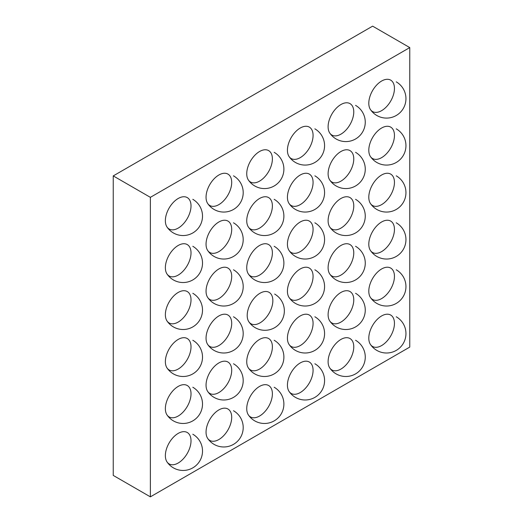 <?xml version="1.0" encoding="UTF-8"?>
<svg xmlns="http://www.w3.org/2000/svg" width="523" height="523" viewBox="0 0 523 523"><rect width="100%" height="100%" fill="white"/><g stroke="black" fill="none" stroke-linecap="round" stroke-linejoin="round"><path stroke-width="0.78" d="M178.193 433.397A18.142 10.473 120 0 0 167.007 461.914A18.142 10.473 120 0 0 187.26 453.448A18.142 10.473 120 0 0 184.469 431.671A18.142 10.473 120 0 0 178.193 433.397M259.565 386.419A18.142 10.473 120 0 0 248.379 414.935A18.142 10.473 120 0 0 268.632 406.469A18.142 10.473 120 0 0 265.847 384.686A18.142 10.473 120 0 0 259.565 386.419M340.937 339.434A18.142 10.473 120 0 0 329.752 367.95A18.142 10.473 120 0 0 350.011 359.484A18.142 10.473 120 0 0 347.22 337.708A18.142 10.473 120 0 0 340.937 339.434M381.627 315.944A18.142 10.473 120 0 0 370.441 344.461A18.142 10.473 120 0 0 390.694 335.995A18.142 10.473 120 0 0 387.909 314.218A18.142 10.473 120 0 0 381.627 315.944M218.876 362.929A18.142 10.473 120 0 0 207.69 391.446A18.142 10.473 120 0 0 227.943 382.973A18.142 10.473 120 0 0 225.158 361.197A18.142 10.473 120 0 0 218.876 362.929M300.254 315.944A18.142 10.473 120 0 0 289.069 344.461A18.142 10.473 120 0 0 309.322 335.995A18.142 10.473 120 0 0 306.53 314.218A18.142 10.473 120 0 0 300.254 315.944M178.193 339.434A18.142 10.473 120 0 0 167.007 367.95A18.142 10.473 120 0 0 187.26 359.484A18.142 10.473 120 0 0 184.469 337.708A18.142 10.473 120 0 0 178.193 339.434M260.029 293.233A18.142 10.473 120 0 0 248.843 321.75A18.142 10.473 120 0 0 269.097 313.284A18.142 10.473 120 0 0 266.305 291.507A18.142 10.473 120 0 0 260.029 293.233M340.937 245.47A18.142 10.473 120 0 0 329.752 273.987A18.142 10.473 120 0 0 350.011 265.521A18.142 10.473 120 0 0 347.22 243.744A18.142 10.473 120 0 0 340.937 245.47M381.627 221.981A18.142 10.473 120 0 0 370.441 250.497A18.142 10.473 120 0 0 390.694 242.031A18.142 10.473 120 0 0 387.909 220.255A18.142 10.473 120 0 0 381.627 221.981M218.876 268.959A18.142 10.473 120 0 0 207.69 297.476A18.142 10.473 120 0 0 227.943 289.01A18.142 10.473 120 0 0 225.158 267.233A18.142 10.473 120 0 0 218.876 268.959M300.254 221.981A18.142 10.473 120 0 0 289.069 250.497A18.142 10.473 120 0 0 309.322 242.031A18.142 10.473 120 0 0 306.53 220.248A18.142 10.473 120 0 0 300.254 221.981M178.193 245.47A18.142 10.473 120 0 0 167.007 273.987A18.142 10.473 120 0 0 187.26 265.521A18.142 10.473 120 0 0 184.469 243.744A18.142 10.473 120 0 0 178.193 245.47M300.254 174.996A18.142 10.473 120 0 0 289.069 203.512A18.142 10.473 120 0 0 309.322 195.046A18.142 10.473 120 0 0 306.53 173.27A18.142 10.473 120 0 0 300.254 174.996M218.876 174.996A18.142 10.473 120 0 0 207.69 203.512A18.142 10.473 120 0 0 227.943 195.046A18.142 10.473 120 0 0 225.158 173.27A18.142 10.473 120 0 0 218.876 174.996M218.876 221.981A18.142 10.473 120 0 0 207.69 250.497A18.142 10.473 120 0 0 227.943 242.031A18.142 10.473 120 0 0 225.158 220.248A18.142 10.473 120 0 0 218.876 221.981M259.565 151.507A18.142 10.473 120 0 0 248.379 180.023A18.142 10.473 120 0 0 268.632 171.557A18.142 10.473 120 0 0 265.847 149.781A18.142 10.473 120 0 0 259.565 151.507M300.254 128.017A18.142 10.473 120 0 0 289.069 156.534A18.142 10.473 120 0 0 309.322 148.068A18.142 10.473 120 0 0 306.53 126.285A18.142 10.473 120 0 0 300.254 128.017M381.627 81.032A18.142 10.473 120 0 0 370.441 109.549A18.142 10.473 120 0 0 390.694 101.083A18.142 10.473 120 0 0 387.909 79.306A18.142 10.473 120 0 0 381.627 81.032M340.937 151.507A18.142 10.473 120 0 0 329.752 180.023A18.142 10.473 120 0 0 350.011 171.557A18.142 10.473 120 0 0 347.22 149.781A18.142 10.473 120 0 0 340.937 151.507M340.937 104.528A18.142 10.473 120 0 0 329.752 133.045A18.142 10.473 120 0 0 350.011 124.572A18.142 10.473 120 0 0 347.22 102.796A18.142 10.473 120 0 0 340.937 104.528M178.193 198.485A18.142 10.473 120 0 0 167.007 227.008A18.142 10.473 120 0 0 187.26 218.536A18.142 10.473 120 0 0 184.469 196.759A18.142 10.473 120 0 0 178.193 198.485M259.565 198.492A18.142 10.473 120 0 0 248.379 227.008A18.142 10.473 120 0 0 268.632 218.536A18.142 10.473 120 0 0 265.847 196.759A18.142 10.473 120 0 0 259.565 198.492M381.627 128.017A18.142 10.473 120 0 0 370.441 156.534A18.142 10.473 120 0 0 390.694 148.068A18.142 10.473 120 0 0 387.909 126.285A18.142 10.473 120 0 0 381.627 128.017M381.627 174.996A18.142 10.473 120 0 0 370.441 203.519A18.142 10.473 120 0 0 390.694 195.046A18.142 10.473 120 0 0 387.909 173.27A18.142 10.473 120 0 0 381.627 174.996M340.937 198.492A18.142 10.473 120 0 0 329.752 227.008A18.142 10.473 120 0 0 350.011 218.542A18.142 10.473 120 0 0 347.22 196.759A18.142 10.473 120 0 0 340.937 198.492M259.565 245.47A18.142 10.473 120 0 0 248.379 273.987A18.142 10.473 120 0 0 268.632 265.521A18.142 10.473 120 0 0 265.847 243.744A18.142 10.473 120 0 0 259.565 245.47M178.193 292.455A18.142 10.473 120 0 0 167.007 320.972A18.142 10.473 120 0 0 187.26 312.499A18.142 10.473 120 0 0 184.469 290.723A18.142 10.473 120 0 0 178.193 292.455M300.254 268.959A18.142 10.473 120 0 0 289.069 297.482A18.142 10.473 120 0 0 309.322 289.01A18.142 10.473 120 0 0 306.53 267.233A18.142 10.473 120 0 0 300.254 268.959M218.876 315.944A18.142 10.473 120 0 0 207.69 344.461A18.142 10.473 120 0 0 227.943 335.995A18.142 10.473 120 0 0 225.158 314.212A18.142 10.473 120 0 0 218.876 315.944M381.627 268.966A18.142 10.473 120 0 0 370.441 297.482A18.142 10.473 120 0 0 390.694 289.01A18.142 10.473 120 0 0 387.909 267.233A18.142 10.473 120 0 0 381.627 268.966M340.937 292.455A18.142 10.473 120 0 0 329.752 320.972A18.142 10.473 120 0 0 350.011 312.506A18.142 10.473 120 0 0 347.22 290.723A18.142 10.473 120 0 0 340.937 292.455M259.565 339.434A18.142 10.473 120 0 0 248.379 367.95A18.142 10.473 120 0 0 268.632 359.484A18.142 10.473 120 0 0 265.847 337.708A18.142 10.473 120 0 0 259.565 339.434M178.193 386.419A18.142 10.473 120 0 0 167.007 414.935A18.142 10.473 120 0 0 187.26 406.469A18.142 10.473 120 0 0 184.469 384.686A18.142 10.473 120 0 0 178.193 386.419M300.254 362.929A18.142 10.473 120 0 0 289.069 391.446A18.142 10.473 120 0 0 309.322 382.973A18.142 10.473 120 0 0 306.53 361.197A18.142 10.473 120 0 0 300.254 362.929M218.876 409.908A18.142 10.473 120 0 0 207.69 438.424A18.142 10.473 120 0 0 227.943 429.958A18.142 10.473 120 0 0 225.158 408.182A18.142 10.473 120 0 0 218.876 409.908M150.369 197.341L150.369 496.85L409.757 347.095L409.757 47.586L150.369 197.341L113.243 175.905L113.243 475.414L150.369 496.85M113.243 175.905L372.631 26.15L409.757 47.586M207.69 438.424A19.423 19.423 0 0 0 237.991 440.791A19.423 19.423 0 0 0 233.493 410.732M289.069 391.446A19.423 19.423 0 0 0 319.363 393.806A19.423 19.423 0 0 0 314.866 363.753M167.007 414.935A19.423 19.423 0 0 0 197.302 417.295A19.423 19.423 0 0 0 192.804 387.242M248.379 367.95A19.423 19.423 0 0 0 278.681 370.317A19.423 19.423 0 0 0 274.176 340.257M329.752 320.972A19.423 19.423 0 0 0 360.053 323.332A19.423 19.423 0 0 0 355.555 293.279M370.441 297.482A19.423 19.423 0 0 0 400.742 299.842A19.423 19.423 0 0 0 396.244 269.79M207.69 344.461A19.423 19.423 0 0 0 237.991 346.821A19.423 19.423 0 0 0 233.493 316.768M289.069 297.482A19.423 19.423 0 0 0 319.363 299.842A19.423 19.423 0 0 0 314.866 269.79M167.007 320.972A19.423 19.423 0 0 0 197.302 323.332A19.423 19.423 0 0 0 192.804 293.279M248.379 273.987A19.423 19.423 0 0 0 278.681 276.353A19.423 19.423 0 0 0 274.176 246.294M329.752 227.008A19.423 19.423 0 0 0 360.053 229.368A19.423 19.423 0 0 0 355.555 199.315M370.441 203.519A19.423 19.423 0 0 0 400.742 205.879A19.423 19.423 0 0 0 396.244 175.826M370.441 156.534A19.423 19.423 0 0 0 400.742 158.894A19.423 19.423 0 0 0 396.244 128.841M248.379 227.008A19.423 19.423 0 0 0 278.681 229.368A19.423 19.423 0 0 0 274.176 199.315M167.007 227.008A19.423 19.423 0 0 0 197.302 229.368A19.423 19.423 0 0 0 192.804 199.315M329.752 133.045A19.423 19.423 0 0 0 360.053 135.405A19.423 19.423 0 0 0 355.555 105.352M329.752 180.023A19.423 19.423 0 0 0 360.053 182.39A19.423 19.423 0 0 0 355.555 152.33M370.441 109.549A19.423 19.423 0 0 0 400.742 111.915A19.423 19.423 0 0 0 396.244 81.856M289.069 156.534A19.423 19.423 0 0 0 319.363 158.894A19.423 19.423 0 0 0 314.866 128.841M248.379 180.023A19.423 19.423 0 0 0 278.681 182.39A19.423 19.423 0 0 0 274.176 152.33M207.69 250.497A19.423 19.423 0 0 0 237.991 252.857A19.423 19.423 0 0 0 233.493 222.805M207.69 203.512A19.423 19.423 0 0 0 237.991 205.879A19.423 19.423 0 0 0 233.493 175.82M289.069 203.512A19.423 19.423 0 0 0 319.363 205.879A19.423 19.423 0 0 0 314.866 175.82M167.007 273.987A19.423 19.423 0 0 0 197.302 276.353A19.423 19.423 0 0 0 192.804 246.294M289.069 250.497A19.423 19.423 0 0 0 319.363 252.857A19.423 19.423 0 0 0 314.866 222.805M207.69 297.476A19.423 19.423 0 0 0 237.991 299.842A19.423 19.423 0 0 0 233.493 269.783M370.441 250.497A19.423 19.423 0 0 0 400.742 252.864A19.423 19.423 0 0 0 396.244 222.805M329.752 273.987A19.423 19.423 0 0 0 360.053 276.353A19.423 19.423 0 0 0 355.555 246.294M248.843 321.75A19.423 19.423 0 0 0 279.138 324.116A19.423 19.423 0 0 0 274.64 294.057M167.007 367.95A19.423 19.423 0 0 0 197.302 370.317A19.423 19.423 0 0 0 192.804 340.257M289.069 344.461A19.423 19.423 0 0 0 319.363 346.827A19.423 19.423 0 0 0 314.866 316.768M207.69 391.446A19.423 19.423 0 0 0 237.991 393.806A19.423 19.423 0 0 0 233.493 363.753M370.441 344.461A19.423 19.423 0 0 0 400.742 346.827A19.423 19.423 0 0 0 396.244 316.768M329.752 367.95A19.423 19.423 0 0 0 360.053 370.317A19.423 19.423 0 0 0 355.555 340.257M248.379 414.935A19.423 19.423 0 0 0 278.681 417.295A19.423 19.423 0 0 0 274.176 387.242M167.007 461.914A19.423 19.423 0 0 0 197.302 464.28A19.423 19.423 0 0 0 192.804 434.221"/></g></svg>
